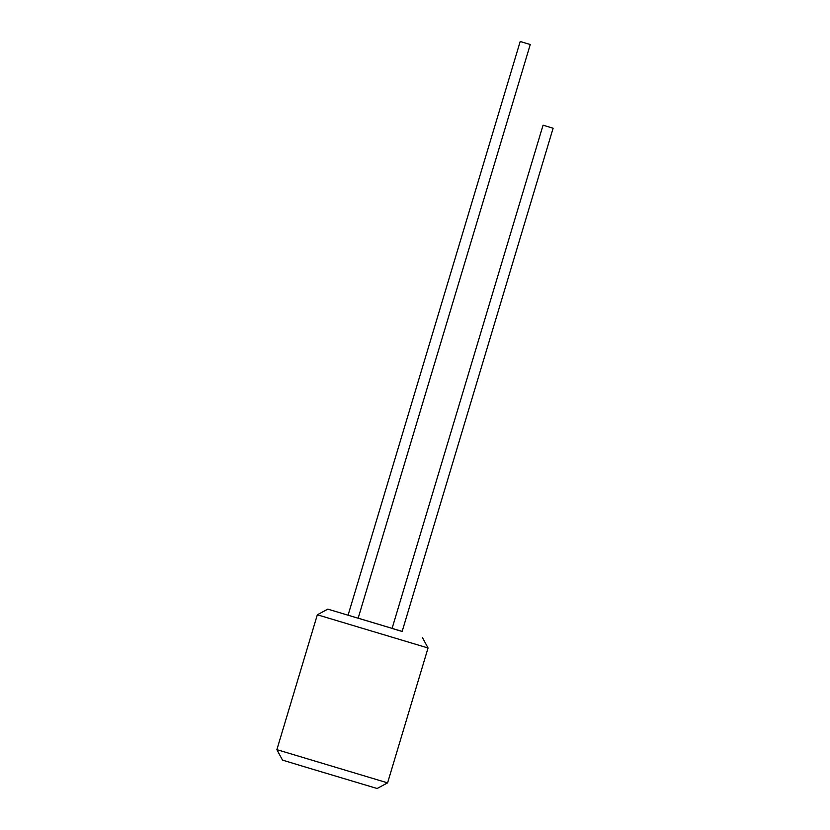 <?xml version="1.0" encoding="UTF-8"?>
<svg xmlns="http://www.w3.org/2000/svg" width="830" height="830" viewBox="0 0 830 830"><rect width="100%" height="100%" fill="white"/><g stroke="black" fill="none" stroke-linecap="round" stroke-linejoin="round"><path stroke-width="1.25" d="M392.102 628.362L358.155 618.174M530.256 44.519L520.192 41.5L530.256 44.519L358.145 618.226L327.808 609.137L402.166 631.391M553.122 128.214L402.145 631.464L394.665 629.233L392.082 628.445L543.059 125.195L553.122 128.214L543.059 125.195M317.34 614.781L428.052 647.991L387.589 782.866L276.878 749.646L317.34 614.781L327.808 609.137M387.589 782.866L377.121 788.5L306.861 767.491L282.511 760.114L276.878 749.646M520.192 41.5L348.071 615.206M422.418 637.523L428.052 647.991"/></g></svg>
